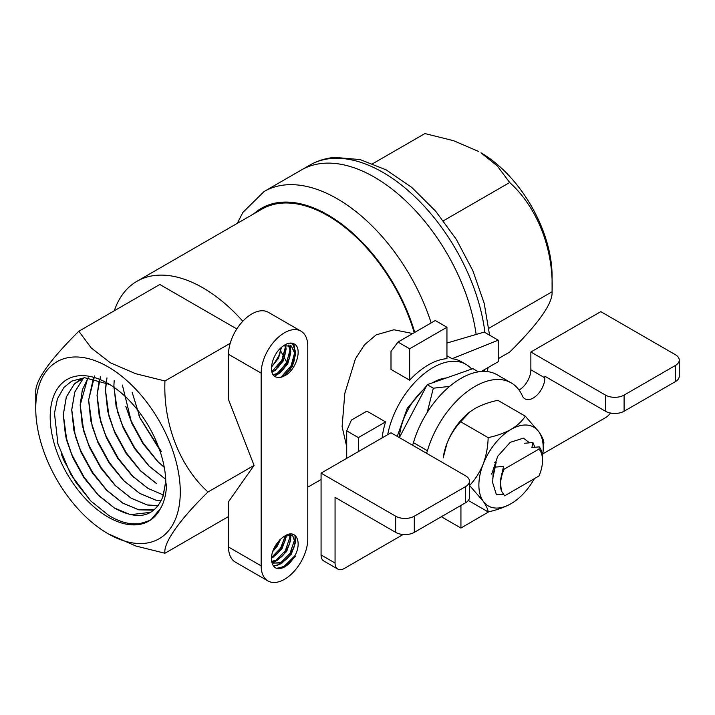 <?xml version="1.0" encoding="UTF-8"?>
<svg xmlns="http://www.w3.org/2000/svg" width="715" height="715" viewBox="0 0 715 715"><rect width="100%" height="100%" fill="white"/><g stroke="black" fill="none" stroke-linecap="round" stroke-linejoin="round"><path stroke-width="1.07" d="M511.046 429.393C504.424 433.04 496.791 435.784 488.157 437.625C487.925 446.804 486.272 455.616 483.188 464.053A45.492 26.267 -60 0 1 511.046 429.393A45.492 26.267 -60 0 1 538.904 431.887L525.302 416.175C522.111 421.162 517.365 425.568 511.046 429.393M542.783 454.338L543.874 442.603C543.641 439.966 541.988 436.4 538.904 431.887A45.492 26.267 -60 0 1 542.783 454.338A45.492 26.267 -60 0 1 542.471 456.385M483.188 501.197C486.263 505.711 487.916 509.277 488.157 511.913C496.782 510.072 504.415 507.337 511.046 503.691A45.492 26.267 -60 0 1 483.188 501.197A45.492 26.267 -60 0 1 483.188 464.053C479.801 472.293 475.261 479.443 469.576 485.494L483.188 501.197M534.382 478.639A45.492 26.267 -60 0 1 516.346 500.125A45.492 26.267 -60 0 1 511.046 503.691M525.302 416.175L497.819 400.311C489.185 402.152 481.553 404.896 474.921 408.533L469.943 411.858L460.666 421.761C454.999 427.793 450.459 434.943 447.063 443.193A45.492 26.267 -60 0 1 469.63 412.099A45.492 26.267 -60 0 1 470.658 411.322M447.063 443.193A45.492 26.267 120 0 0 443.184 457.886L447.063 443.193M491.697 474.125L497.685 456.304L510.251 442.335L523.443 438.134L529.466 442.8M468.316 500.464L488.157 511.913M460.666 421.761L488.157 437.625M465.59 502.743L465.59 486.593A13.183 7.615 -0 0 0 469.46 481.213L469.46 497.363A13.183 7.615 180 0 1 465.59 502.743L414.307 532.353A13.183 7.615 180 0 1 395.663 532.353L335.058 497.363L335.058 563.036A13.183 7.615 120 0 0 337.784 569.077A13.183 7.615 120 0 0 344.38 568.425L403.126 534.507M469.46 481.213A13.183 7.615 -0 0 0 465.59 475.824L390.998 432.763L321.071 473.133L321.071 554.965A13.183 7.615 120 0 0 323.797 560.998L337.784 569.077M395.663 532.353L395.663 516.203A13.183 7.615 -0 0 0 414.307 516.203L414.307 532.353M605.453 411.232L605.453 395.082A13.183 7.615 0 0 0 624.106 395.082L624.106 411.232A13.183 7.615 180 0 1 605.453 411.232L544.848 376.242L544.848 377.86A16.481 9.518 -60 0 1 537.653 394.448A16.481 9.518 -60 0 1 524.953 398.863A16.481 9.518 -60 0 1 522.406 395.904A72.528 41.872 120 0 0 511.18 382.874A72.528 41.872 120 0 0 427.436 450.727A16.481 9.518 -60 0 1 426.533 453.274M675.389 381.622L675.389 365.472A13.183 7.615 0 0 0 679.25 360.092L679.25 376.242A13.183 7.615 180 0 1 675.389 381.622L624.106 411.232M679.25 360.092A13.183 7.615 0 0 0 675.389 354.703L600.797 311.642L530.861 352.012L530.861 369.78A16.481 9.518 -60 0 1 519.063 390.05M675.389 365.472L624.106 395.082M465.59 486.593L414.307 516.203M395.663 516.203L321.071 473.133M511.18 382.874L497.193 374.803A72.528 41.872 120 0 0 413.449 442.656A16.481 9.518 -60 0 1 412.546 445.204M605.453 395.082L530.861 352.012M542.846 453.837L605.453 417.694A13.183 7.615 120 0 0 610.512 413.047M460.835 505.487A6.596 3.807 -60 0 1 460.934 506.515L460.934 528.045L488.908 511.743M460.934 528.045L441.352 516.739M447.125 377.69L429.188 383.973M426.623 385.796L407.228 408.31L397.254 436.373M478.433 371.845L472.91 368.654L427.213 384.661L399.363 437.589A47.682 27.528 -60 0 1 425.622 387.691M432.414 382.838A47.682 27.528 -60 0 1 446.223 378.003M427.213 384.661L433.326 388.191L427.239 412.412M449.583 386.413L433.326 388.191M500.294 480.73L503.566 466.368L500.294 480.73L501.367 490.883L504.611 495.835L538.985 475.984A29.673 17.133 120 0 0 542.515 460.487A29.673 17.133 120 0 0 538.985 449.065L504.093 469.21A29.673 17.133 120 0 0 501.367 490.883M542.515 460.487L542.515 458.074C542.515 453.489 541.443 449.744 539.307 446.848L531.915 447.527L532.916 442.522L524.551 443.273M532.916 442.522L534.883 447.233M503.208 494.315L496.433 494.753L492.68 482.75L493.091 474.447L496.201 462.113L495.191 467.118L503.566 466.368M492.769 478.433L495.191 467.118M494.691 462.265L496.201 462.113M502.949 469.272A220.443 127.27 0 0 0 504.093 469.21M538.985 449.065L539.307 446.848M488.917 328.248L552.078 291.783L552.078 275.972A100.547 58.049 -120 0 0 480.981 152.831L497.256 165.88L509.679 182.522C537.26 207.287 553.866 249.303 552.078 291.783C552.874 303.169 538.744 323.269 509.679 352.093L498.23 358.707M372.819 163.637L424.898 133.571L453.542 140.685L478.648 151.491M443.434 220.765L509.679 182.522M322.814 163.36A146.039 84.316 60 0 1 476.154 334.468A146.039 84.316 60 0 0 374.454 177.195A146.039 84.316 60 0 0 301.435 169.956A146.039 84.316 60 0 1 322.814 163.36M291.291 345.98L294.964 353.898L293.847 361.683L291.997 366.178L287.671 372.426L284.007 375.563A17.205 9.098 118.4 0 1 277.384 377.288C267.571 376.608 270.779 356.159 281.451 347.338C286.661 342.977 291.103 341.958 294.786 344.299C302.552 349.018 295.912 370.728 284.472 375.831L292.462 366.446L295.429 354.166L291.291 345.98L283.372 345.926M273.085 374.66L279.342 372.873L283.06 369.673L287.332 363.488L289.191 358.975L290.299 351.208L288.404 345.086M274.685 370.182L278.448 366.929L282.666 360.798L284.516 356.32L285.634 348.509L285.133 345.345M271.486 366.42L273.72 364.31L278.01 358.108L279.851 353.657L280.968 347.794M287.671 372.417L291.89 366.116L294.187 360.601L295.518 351.601L292.346 343.191M274.435 376.081L277.635 374.499L282.309 370.495L288.538 360.628M289.539 357.884L290.782 351.816M273.908 371.174L278.448 366.929M278.046 367.349L283.855 357.974M284.516 356.329L286.116 349.117M273.389 364.659L279.199 355.284M279.842 353.657L281.344 347.436L278.689 356.428M271.432 367.099L278.475 358.376L281.46 347.329M271.861 371.997L275.15 370.45L283.14 361.066L286.107 348.786L285.491 345.265M273.237 374.875L279.806 373.141L287.796 363.756L290.764 351.476L288.69 345.113M294.786 344.299L289.441 343.146M281.272 376.939L291.139 365.687L294.786 352.227M276.607 374.249L286.483 362.997L290.129 349.528M271.941 371.559L281.817 360.306L285.464 346.838M294.786 555.877C291.103 562.473 286.652 566.602 281.451 568.237C270.788 571.723 267.553 555.037 277.384 542.989A17.142 9.894 120 0 1 284.472 536.259C295.894 528.144 302.561 542.211 294.786 555.877L283.882 566.53L276.964 568.282M295.009 535.321L295.518 540.022L294.374 546.108L290.826 553.919L287.886 557.754L281.674 562.634L272.522 563.152L282.139 562.902L291.291 554.197L295.429 542.578L292.462 535.07L284.472 536.259M294.196 546.644L288.976 556.359M287.135 558.576L279.967 564.26L273.523 566.03M290.156 541.854L290.728 534.293L290.853 537.323L289.745 543.293L286.17 551.229L283.238 555.046L277.009 559.943L271.584 561.4M289.539 543.954L284.32 553.669M283.229 555.046L275.302 561.57L272.084 562.866L281.585 556.797L284.043 554.027M286.152 535.276L285.088 540.603L281.397 548.476L277.76 553.249L271.396 558.46L278.099 552.865M279.78 539.754L274.971 548.307M279.69 540.147L276.839 545.849L273.112 550.496M285.651 535.571L284.74 541.693L281.504 548.539L278.519 552.409L272.352 557.253M289.423 534.409L290.299 539.619L289.405 544.392M292.462 535.07L294.964 542.31L294.026 547.198M294.786 539.253L289.977 553.428L280.137 563.322M290.12 536.563L285.312 550.738L275.481 560.631M285.321 535.75L280.646 548.048L271.441 557.557M289.736 534.4L290.764 539.888L286.635 551.497L277.483 560.211L271.629 561.659M286.08 535.347L286.107 537.197L281.969 548.807L272.817 557.521M280.548 539.28L277.313 546.117L272.71 551.605M261.163 565.869A32.962 19.037 120 0 0 267.991 580.955A32.962 19.037 120 0 0 293.391 572.125A32.962 19.037 120 0 0 307.781 538.949L307.781 346.221A32.962 19.037 120 0 0 300.952 331.134A32.962 19.037 120 0 0 275.552 339.965A32.962 19.037 120 0 0 261.163 373.141L261.163 565.869L228.523 547.02A32.962 19.037 120 0 0 235.351 562.115L267.991 580.955M290.379 369.896A131.864 76.13 -120 0 0 290.12 369.333M290.058 369.208A131.864 76.13 -120 0 0 289.638 368.288M287.627 364.087A131.864 76.13 -120 0 0 287.332 363.488M287.26 363.354A131.864 76.13 -120 0 0 284.168 357.348M284.141 357.286A131.864 76.13 -120 0 0 280.646 350.994M280.566 350.859A131.864 76.13 -120 0 0 280.057 349.966M228.523 547.02L228.523 501.716L254.057 465.402L228.523 399.614L228.523 354.3L261.163 373.141M91.171 501.367L75.996 482.562L64.019 460.701L61.258 453.945M98.777 495.638L84.075 477.146L72.456 455.83L69.856 449.494M107.214 490.767L92.512 472.275L80.893 450.959L78.293 444.623M115.651 485.896L100.949 467.404L89.33 446.089L86.73 439.743M124.088 481.025L109.386 462.534L97.767 441.218L95.175 434.89M133.705 477.361L118.333 458.422L106.204 436.347L103.612 430.01M140.971 471.283L126.269 452.792L114.641 431.467L112.049 425.13M149.408 466.403L134.706 447.921L123.087 426.596L120.486 420.268M157.845 461.533L143.143 443.041L131.524 421.725L128.923 415.388M161.322 451.442L140.14 418.132L138.808 414.986M156.871 460.567L142.741 443.166L131.703 423.003L125.849 406.495M164.995 478.728L148.997 466.001L134.304 448.046L123.266 427.874L117.475 411.599L113.944 387.28M156.558 483.599L139.854 470.166L125.858 452.908L114.829 432.745L109.038 416.461L105.516 390.327L106.115 382.686M163.574 495.066L148.121 488.47L132.114 475.743L117.43 457.788L106.383 437.625L100.601 421.35L97.079 395.198L99.305 379.96M161.143 500.875L155.682 500.071L139.675 493.341L123.677 480.614L108.984 462.65L97.946 442.496L92.164 426.238L88.642 400.069L93.316 378.405M158.265 505.63L147.245 504.942L131.238 498.221L115.24 485.485L100.547 467.53L89.509 447.367L83.718 431.074L80.205 404.94L87.623 378.539M154.824 509.42L138.808 509.813L122.801 503.092L106.115 489.668L92.11 472.4L81.072 452.238L75.29 435.962L71.768 409.82L74.789 392.106L82.761 379.12L84.263 377.726M150.865 512.306L130.362 514.684L114.364 507.963L97.669 494.53L83.664 477.271L72.635 457.108L66.844 440.815L63.322 414.691L66.352 396.986L74.324 383.991L79.919 379.683M165.773 480.891L163.252 495.629A75.164 43.392 60 0 1 162.662 497.274L165.809 482.026M160.58 508.392A81.751 47.199 60 0 1 66.146 472.123A81.751 47.199 60 0 1 86.542 375.884A81.751 47.199 60 0 1 165.826 483.635L166.568 484.064C166.3 493.681 164.307 501.796 160.58 508.392L151.75 518.822C151.249 520.037 147.174 521.646 139.523 523.648C130.103 524.855 119.888 522.138 108.877 515.515L90.751 500.947L70.731 474.385L57.96 444.06L54.474 413.27L57.441 398.773L63.957 387.414L71.723 381.122L84.638 377.708L109.645 384.473M84.093 377.735L74.271 384.018L66.298 397.013L63.278 414.718L65.458 435.426L72.59 457.135L83.923 477.745L98.312 495.263L114.32 507.99C137.798 520.77 153.913 517.195 162.662 497.274M84.343 377.645L82.717 379.147L74.744 392.133L71.715 409.847L73.895 430.555L81.027 452.264L92.36 472.874L106.758 490.383L122.757 503.119L138.755 509.84L152.215 510.135M88.16 377.752L82.35 389.818L80.16 404.967L82.332 425.684L89.464 447.393L100.797 468.003L115.195 485.512L131.194 498.248L147.192 504.969L157.372 505.746M94.603 375.92L88.597 400.096L90.778 420.813L97.901 442.522L109.234 463.132L123.632 480.641L139.631 493.368L155.638 500.098L161.134 500.902M100.484 376.376L97.034 395.225L99.215 415.933L106.338 437.652L117.68 458.252L132.069 475.77L148.068 488.497M106.964 377.869L105.471 390.354L107.652 411.062L114.775 432.772L126.117 453.382L140.506 470.899L156.514 483.626M114.186 380.621L113.908 385.483L116.089 406.192L123.212 427.901L134.554 448.511L148.943 466.028L164.951 478.755M122.39 385.081L131.658 423.03L142.991 443.64L157.38 461.157L164.271 467.387M132.123 392.204L140.095 418.159L159.382 449.297M481.249 371.505L498.23 361.701L498.23 340.17L484.243 332.091L446.947 343.039M446.947 327.247L435.292 320.517L397.996 342.056L390.998 351.476L390.998 369.423L409.65 380.192A65.932 38.065 -60 0 1 428.294 364.936A65.932 38.065 -60 0 1 446.947 358.662L446.947 327.247L409.65 348.786L409.65 380.192M382.132 437.884A65.932 38.065 -60 0 1 385.573 421.904L366.92 411.134L351.369 420.107L346.712 430.877L346.712 458.333M397.996 342.056L409.65 348.786M498.23 340.17L452.086 358.733A65.932 38.065 -60 0 1 461.264 361.665L465.921 364.355A65.932 38.065 120 0 0 432.959 367.626A65.932 38.065 120 0 0 387.7 434.666M446.947 355.766L452.086 358.733M385.573 421.904L358.367 437.607L358.367 451.603M346.712 430.877L358.367 437.607M471.659 369.092A65.932 38.065 120 0 0 465.921 364.355M114.293 310.775A131.864 76.13 60 0 1 136.958 281.29L261.896 209.146A131.864 76.13 60 0 1 388.433 276.517A131.864 76.13 60 0 1 414.208 332.69M35.75 408.542L35.75 392.517C34.937 380.961 49.299 360.53 78.82 331.251L91.332 348.044L110.342 362.782L135.68 373.704L164.951 380.979C163.136 423.36 179.501 466.332 208.02 491.983C180.001 519.233 163.127 543.016 164.951 553.249L135.859 546.019L108.01 533.703A102.191 59.005 60 0 1 35.75 408.542A102.191 59.005 60 0 1 108.01 366.813A102.191 59.005 60 0 1 180.278 491.983A102.191 59.005 60 0 1 108.01 533.703M236.808 328.936L159.82 284.49L78.82 331.251M230.203 343.307L164.951 380.979M228.523 516.543L164.951 553.249M136.958 281.29A131.864 76.13 60 0 1 242.814 321.241M254.057 465.402L208.02 491.983M300.952 331.134L268.322 312.294A32.962 19.037 120 0 0 242.921 321.124A32.962 19.037 120 0 0 228.523 354.3M277.384 377.288A17.142 9.894 120 0 0 284.472 375.831M346.712 446.759L342.11 426.614L344.8 393.429L355.391 358.948L364.409 344.862L376.179 334.852L393.947 329.776L411.688 333.315M335.058 563.036L321.071 554.965M427.436 450.727L413.449 442.656M544.848 377.86L530.861 369.78M460.934 506.515L459.995 505.979M237.291 223.357L242.877 212.4L264.139 191.495L309.827 165.111A146.039 84.316 60 0 1 331.206 158.507A146.039 84.316 60 0 1 484.922 332.484M484.788 369.467A146.039 84.316 60 0 1 484.466 371.407M253.807 213.821A132.856 76.702 60 0 1 414.745 332.377M264.139 191.495A146.039 84.316 60 0 1 337.149 198.725A146.039 84.316 60 0 1 431.163 322.903M309.827 165.111C317.415 160.759 325.709 158.194 334.7 157.389L360.154 159.579L386.261 169.92L411.813 187.455L435.605 211.104L456.367 239.445L472.892 270.806L484.198 303.339L489.578 335.174M488.095 367.555L487.273 371.594M293.847 361.683L294.187 360.601M283.069 369.655L282.309 370.486M289.191 358.957L289.539 357.875M273.72 364.31L272.933 365.159M295.304 344.29L290.817 343.039M283.551 376.322L290.621 368.332L295.322 355.561L294.276 345.899L292.605 343.254M274.453 376.099L277.715 374.454L289.343 358.492M289.387 358.358L289.87 356.767M290.755 352.048L290.406 345.488M271.986 372.417L275.293 370.084L283.9 357.866L284.686 355.757M284.972 354.89L286.018 344.237M287.135 558.567L287.886 557.754M285.079 540.611L284.74 541.684M277.751 553.249L278.519 552.409M273.371 550.246L273.863 549.719M277.456 544.589L279.574 540.281M278.126 552.829L284.838 541.371M284.865 541.291L286.161 535.267M287.823 548.03L289.575 543.811M273.586 566.101L277.456 565.359L286.724 559.023M287.475 558.192L289.45 555.734M292.918 549.826L294.24 546.492M295.027 543.65L295.054 535.356M282.523 567.916L284.99 566.772L295.536 556.306M57.566 442.612L57.969 444.06M99.939 496.827L97.66 494.521M65.986 437.687L66.844 440.815M100.314 420.268L100.609 421.358M307.781 487.183L321.071 479.515"/></g></svg>
